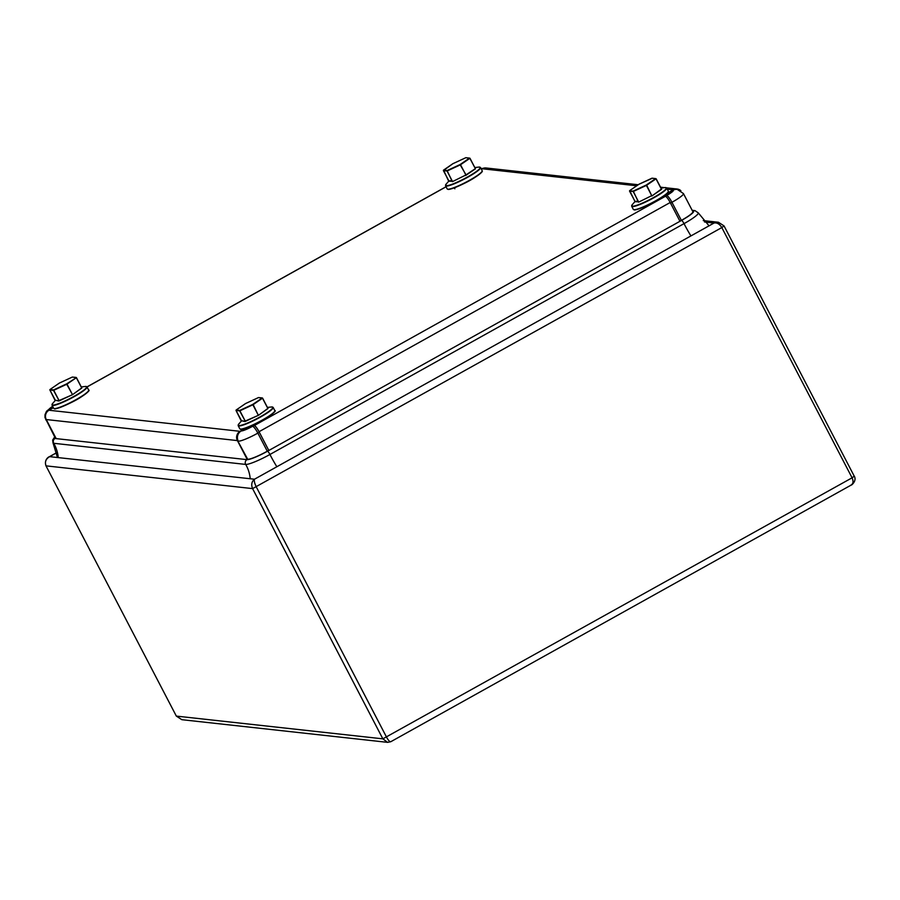 <?xml version="1.0" encoding="UTF-8"?>
<svg xmlns="http://www.w3.org/2000/svg" width="900" height="900" viewBox="0 0 900 900"><rect width="100%" height="100%" fill="white"/><g stroke="black" fill="none" stroke-linecap="round" stroke-linejoin="round"><path stroke-width="1.35" d="M56.194 438.626L46.26 419.546A6.862 6.66 -83.7 0 1 48.994 410.243A13.725 1.901 -27.5 0 0 53.291 407.599M247.32 459.652L237.398 440.595A6.862 6.66 -83.7 0 1 240.131 431.291A13.725 1.901 152.5 0 1 254.261 425.498A6.862 1.373 60.9 0 1 259.065 431.707L670.196 202.511A6.862 1.373 60.9 0 0 665.404 196.301A13.725 1.901 -27.5 0 1 665.145 196.121A13.725 1.901 -27.5 0 1 673.301 189.821L667.271 189.157M638.246 184.736L486.045 167.974A6.862 6.66 96.3 0 0 482.152 168.761A13.725 1.901 152.5 0 1 481.399 169.178A12.015 1.665 152.5 0 0 481.421 169.178L481.387 169.166M680.884 190.71A6.862 6.66 96.3 0 0 673.301 189.821A7.549 7.324 96.3 0 1 676.845 189.36L677.261 189.405A7.549 7.324 96.3 0 0 672.975 190.271A10.294 1.429 -27.5 0 1 666.664 195.458L665.19 196.279A12.015 1.665 -27.5 0 1 664.819 196.099A12.015 1.665 -27.5 0 1 672.559 190.226L672.975 190.271M679.972 221.287L670.196 202.511M268.83 450.484L259.065 431.707M665.404 196.301L254.284 425.543A7.549 1.519 60.9 0 1 259.335 432.304L268.751 450.394L267.278 451.215A17.843 2.464 152.5 0 1 247.691 459.248L237.859 441.113A7.549 7.324 -83.7 0 1 240.154 431.336L48.994 410.243M55.935 438.131L46.305 420.019A7.549 7.324 -83.7 0 1 49.309 409.781A10.294 1.429 -27.5 0 1 52.65 406.361M52.605 406.282L46.519 411.266L45.011 414.675L45 417.589L55.159 437.839A17.843 2.464 -27.5 0 0 55.721 438.109M679.916 221.186L681.356 220.376A17.843 2.464 -27.5 0 0 692.865 211.669L683.449 193.579L677.261 189.405M49.309 409.781L49.725 409.826A12.015 1.665 -27.5 0 0 53.336 407.678M241.279 430.931L240.862 430.886A12.015 1.665 152.5 0 1 254.047 425.475L252.585 426.296A10.294 1.429 152.5 0 1 241.279 430.931A7.549 7.324 -83.7 0 0 238.275 441.169A17.843 2.464 152.5 0 0 257.861 433.125A7.549 1.519 -119.1 0 0 252.585 426.296M48.341 457.425L49.635 456.649C45.799 458.955 44.606 462.026 46.069 465.863L252.585 488.61C251.01 484.751 251.651 481.624 254.486 479.216C253.924 480.69 254.542 483.311 256.354 487.058L386.618 737.291C388.586 740.812 390.06 742.219 391.027 741.51M390.825 741.701L851.242 485.032C851.197 485.606 857.036 480.994 854.303 476.134L852.086 477.81L721.822 227.576C719.64 224.032 717.053 222.514 714.082 222.998L718.447 222.266L724.039 225.9L721.822 227.576L252.585 488.61L382.849 738.844L387.596 742.354L390.825 741.701M390.589 741.769L387.608 742.354L181.822 719.685L176.243 715.928M850.624 485.291C853.2 484.031 853.684 481.545 852.086 477.81L382.849 738.844L176.333 716.096L181.822 719.685M56.779 452.588L49.016 456.919C50.017 456.233 43.672 458.899 45.968 465.806L176.333 716.096L45.968 465.806M244.946 421.515L241.357 420.728L245.374 421.369L258.829 415.069L267.84 408.442L262.496 398.194L253.17 404.618L258.21 415.035L252.877 404.786L239.884 410.805L245.227 421.054L258.244 415.395M258.829 415.069L268.031 408.488M245.374 421.369L239.67 410.873L236.025 410.479L241.436 420.637M638.899 201.994L651.724 195.66L638.899 201.994L636.3 201.229L634.849 201.735L638.528 201.746L633.184 191.498L629.539 191.104L634.95 201.263M629.539 191.104L633.33 191.036L646.312 185.018L655.65 178.594L651.994 178.189L639.011 184.208L629.674 190.631L634.995 201.555L632.329 204.581A19.519 2.7 -27.5 0 0 632.351 206.213A19.519 2.7 -27.5 0 0 653.783 197.415A19.519 2.7 -27.5 0 0 665.764 187.583A19.519 2.7 -27.5 0 0 664.942 187.605L666.709 188.066A19.732 2.734 152.5 0 1 652.241 198.664A19.732 2.734 152.5 0 1 632.317 206.595A19.732 2.734 152.5 0 1 631.699 206.291L632.329 204.581M661.613 189.326L651.769 196.02M652.354 195.694L661.354 189.067L656.021 178.819L646.684 185.243L651.724 195.66L646.391 185.411L633.409 191.43L638.46 202.14M652.028 178.178L656.111 178.74L661.354 189.067M58.792 401.006L55.204 400.219L59.22 400.86L72.675 394.571L81.686 387.945L76.354 377.696L67.016 384.12L72.349 394.369L66.724 384.277L53.741 390.296L59.074 400.545L72.09 394.886M72.675 394.571L81.877 387.979M81.765 387.855L76.163 377.426L72.326 377.066L59.344 383.085L50.006 389.509L53.651 389.902L66.634 383.884L76.433 377.606L72.337 377.055L59.377 383.074M59.22 400.86L53.516 390.375L49.871 389.97L55.282 400.129M452.745 181.485L465.57 175.151L452.745 181.485L450.146 180.72L448.695 181.237L452.374 181.249L447.041 171L443.385 170.595L448.796 180.754M448.695 181.226L443.531 170.134L447.176 170.539L460.159 164.509L469.496 158.096L465.84 157.691L452.858 163.71L443.385 170.584M466.223 157.736L469.957 158.231L475.279 168.48L469.868 158.321L460.53 164.745L465.863 174.994L475.391 168.604M475.459 168.829L465.615 175.523M466.2 175.196L460.238 164.903L447.255 170.921L452.306 181.631M446.074 186.795L87.041 386.944A19.732 2.734 152.5 0 1 72.562 397.53A19.732 2.734 152.5 0 1 52.639 405.461A19.732 2.734 152.5 0 1 52.031 405.157L53.651 408.274A19.732 2.734 -27.5 0 0 54.27 408.577A19.732 2.734 -27.5 0 0 74.183 400.646A19.732 2.734 -27.5 0 0 88.65 390.049C90.225 390.105 87.907 392.287 81.686 396.608C72.304 403.189 53.584 410.276 54.517 408.757L53.651 408.274M636.716 185.782L482.152 168.761M46.26 419.546L237.398 440.595M54.697 436.95L52.661 440.032L53.044 442.957A22.084 3.06 -27.5 0 0 53.73 443.284A3.431 3.33 -83.7 0 1 55.024 438.491L246.994 459.641A18.652 2.576 -27.5 0 0 267.48 451.238L681.559 220.399A18.652 2.576 -27.5 0 0 693 211.005L692.494 210.949M58.252 457.594A34.324 33.289 96.3 0 0 54.461 444.611A34.324 33.289 96.3 0 0 53.73 443.284L245.7 464.423A22.084 3.06 -27.5 0 0 269.944 454.478A3.431 0.686 -119.1 0 0 267.48 451.238M276.851 466.74A34.324 6.885 60.9 0 1 270.641 455.827A34.324 6.885 60.9 0 1 269.944 454.478L684.023 223.639A22.084 3.06 -27.5 0 0 698.276 212.873L709.11 225.911M250.222 478.744A34.324 33.289 96.3 0 0 246.431 465.75A34.324 33.289 96.3 0 0 245.7 464.423A3.431 3.33 -83.7 0 1 246.994 459.641M690.93 235.912A34.324 6.885 60.9 0 1 684.72 224.989A34.324 6.885 60.9 0 1 684.023 223.639A3.431 0.686 -119.1 0 0 681.559 220.399M54.81 437.164A18.652 2.576 -27.5 0 0 55.024 438.491M698.276 212.873L694.946 210.611A3.431 3.33 96.3 0 0 693 211.005M482.963 168.379A7.549 7.324 96.3 0 0 481.286 168.975M681.356 220.376L671.94 202.297A17.843 2.464 -27.5 0 0 683.449 193.579M670.5 203.096L671.94 202.297A7.549 1.519 -119.1 0 0 666.664 195.458M45.742 419.749A17.843 2.464 -27.5 0 0 46.305 420.019L46.519 420.041M247.691 459.248L237.859 441.113M267.278 451.215L257.861 433.125L259.335 432.304M704.498 221.951L713.88 223.121L254.486 479.216L49.691 456.66L56.79 452.666M854.19 476.089L724.039 225.9L718.425 222.255L703.26 220.59M241.346 421.076L238.815 423.956A19.519 2.7 -27.5 0 0 238.838 425.588A19.519 2.7 -27.5 0 0 260.269 416.79A19.519 2.7 -27.5 0 0 272.239 406.957A19.519 2.7 -27.5 0 0 271.418 406.98L273.184 407.441A19.732 2.734 152.5 0 1 258.716 418.027A19.732 2.734 152.5 0 1 238.792 425.97A19.732 2.734 152.5 0 1 238.174 425.666L239.805 428.782A19.732 2.734 -27.5 0 0 240.424 429.075A19.732 2.734 -27.5 0 0 260.336 421.144A19.732 2.734 -27.5 0 0 274.804 410.558C276.379 410.603 274.061 412.785 267.84 417.105C258.457 423.686 239.737 430.785 240.671 429.255L239.805 428.782M274.702 411.221A19.395 2.677 152.5 0 1 259.785 421.774A19.395 2.677 152.5 0 1 240.874 429.221M262.586 398.115L267.907 408.353L262.586 398.115L258.48 397.564L245.498 403.582L236.16 410.006L239.805 410.411L252.787 404.392L262.316 397.924L258.48 397.564L245.509 403.582M236.081 410.074L245.43 403.639M236.014 410.468L241.335 421.099M668.329 191.183C668.149 191.903 670.387 191.486 661.365 197.73C652.939 203.513 635.996 210.713 634.196 209.88L633.319 209.407A19.732 2.734 -27.5 0 0 633.938 209.7A19.732 2.734 -27.5 0 0 653.861 201.769A19.732 2.734 -27.5 0 0 668.329 191.183L666.709 188.066M668.227 191.846A19.395 2.677 152.5 0 1 653.299 202.399A19.395 2.677 152.5 0 1 634.387 209.846M629.606 190.699L639.045 184.196M638.944 184.264L652.376 178.234M55.193 400.579L52.661 403.447A19.519 2.7 -27.5 0 0 52.684 405.079A19.519 2.7 -27.5 0 0 74.115 396.293A19.519 2.7 -27.5 0 0 86.085 386.46A19.519 2.7 -27.5 0 0 85.264 386.471L87.03 386.933L88.65 390.049M88.549 390.724A19.395 2.677 152.5 0 1 73.631 401.276A19.395 2.677 152.5 0 1 54.72 408.713M59.31 383.108L49.928 389.565M49.86 389.97L55.181 400.59M479.61 167.085A19.519 2.7 -27.5 0 0 478.789 167.096L480.555 167.558A19.732 2.734 152.5 0 1 466.088 178.155A19.732 2.734 152.5 0 1 446.164 186.086A19.732 2.734 152.5 0 1 445.545 185.782L446.186 184.072A19.519 2.7 -27.5 0 0 446.197 185.704A19.519 2.7 -27.5 0 0 467.629 176.917A19.519 2.7 -27.5 0 0 479.61 167.085M482.175 170.674C481.995 171.394 484.245 170.977 475.211 177.232C466.785 183.004 449.843 190.204 448.043 189.382L447.165 188.899A19.732 2.734 -27.5 0 0 447.784 189.203A19.732 2.734 -27.5 0 0 467.707 181.271A19.732 2.734 -27.5 0 0 482.175 170.674L480.555 167.558M482.074 171.349A19.395 2.677 152.5 0 1 467.145 181.901A19.395 2.677 152.5 0 1 448.234 189.338M443.452 170.19L452.824 163.732M87.008 386.887L446.04 186.739M660.51 187.189L664.616 187.639M666.54 187.852L677.183 189.023M53.044 442.957L57.454 457.515M269.809 415.811L270.214 416.599M663.322 196.436L663.739 197.224M692.156 210.296L694.946 210.611M454.343 187.819L454.86 188.809M483.334 168.255L481.129 168.671M274.804 410.558L273.184 407.441M267.435 407.43L271.418 406.98M238.815 423.956L238.174 425.666M660.949 188.055L664.942 187.605M633.319 209.407L631.699 206.291M656.111 178.74L661.545 189.112M81.281 386.921L85.264 386.471M76.433 377.606L81.776 387.877M52.661 403.447L52.031 405.157M448.706 181.204L446.186 184.072M474.806 167.546L478.789 167.096M447.165 188.899L445.545 185.782M469.957 158.231L475.301 168.502M465.863 157.68L452.88 163.699"/></g></svg>
